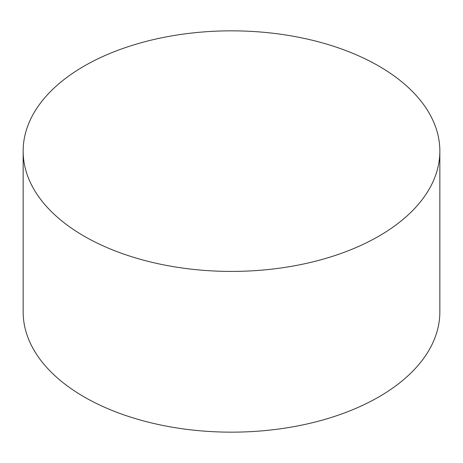 <?xml version="1.0" encoding="UTF-8"?>
<svg xmlns="http://www.w3.org/2000/svg" width="463" height="463" viewBox="0 0 463 463"><rect width="100%" height="100%" fill="white"/><g stroke="black" fill="none" stroke-linecap="round" stroke-linejoin="round"><path stroke-width="0.69" d="M378.827 66.07A208.35 120.287 180 0 1 439.85 151.129A208.35 120.287 180 0 1 311.234 262.261A208.35 120.287 180 0 1 84.173 236.188A208.35 120.287 180 0 1 23.15 151.129A208.35 120.287 180 0 1 151.766 39.997A208.35 120.287 180 0 1 378.827 66.07M23.15 151.129L23.15 311.871A208.35 120.287 0 0 0 84.173 396.93A208.35 120.287 0 0 0 311.234 423.003A208.35 120.287 0 0 0 439.85 311.871L439.85 151.129"/></g></svg>

